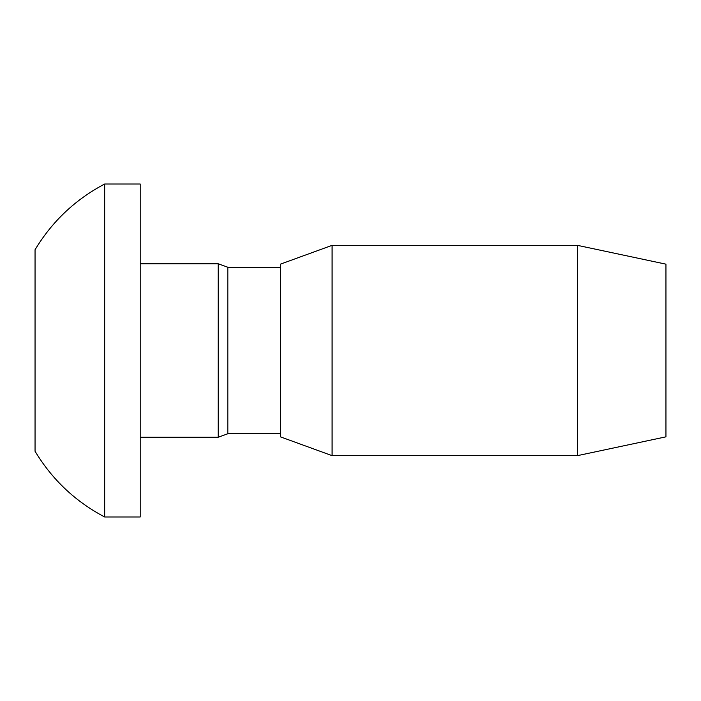 <?xml version="1.0" encoding="UTF-8"?>
<svg xmlns="http://www.w3.org/2000/svg" width="701" height="701" viewBox="0 0 701 701"><rect width="100%" height="100%" fill="white"/><g stroke="black" fill="none" stroke-linecap="round" stroke-linejoin="round"><path stroke-width="1.05" d="M104.668 184.012C75.366 199.461 52.163 221.376 35.05 249.731L35.05 451.269C52.163 479.624 75.366 501.539 104.668 516.987L140.2 516.987L140.2 184.012L104.668 184.012L104.668 516.987M35.05 339.494L35.05 331.923M140.2 263.751L218.186 263.751L218.186 437.249L140.2 437.249M218.186 263.751L227.825 267.256L227.825 433.744L218.186 437.249M332.09 245.35L280.4 264.163L280.4 436.837L332.09 455.65L577.44 455.65L577.44 245.35L332.09 245.35L332.09 455.65M577.44 245.35L665.95 264.163L665.95 436.837L577.44 455.65M227.825 433.744L280.4 433.744M227.825 267.256L280.4 267.256"/></g></svg>
